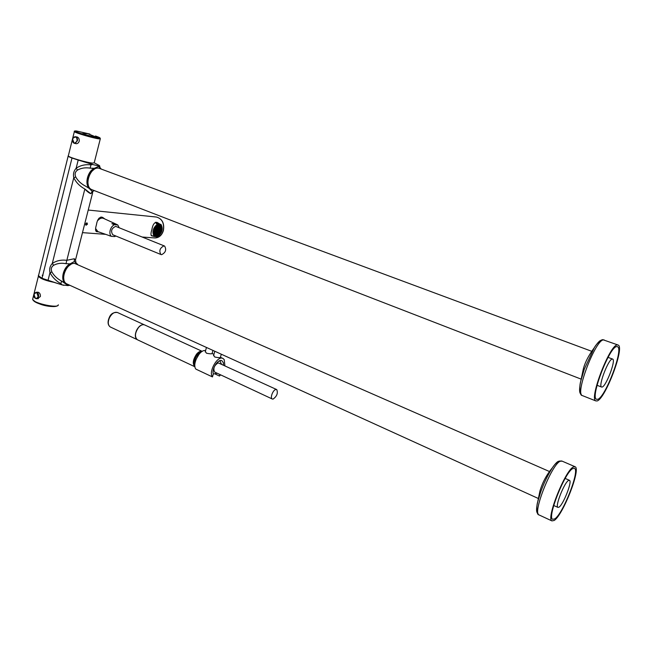 <?xml version="1.0" encoding="UTF-8"?>
<svg xmlns="http://www.w3.org/2000/svg" width="652" height="652" viewBox="0 0 652 652"><rect width="100%" height="100%" fill="white"/><g stroke="black" fill="none" stroke-linecap="round" stroke-linejoin="round"><path stroke-width="0.98" d="M94.369 164.964L78.199 160.058L76.137 168.265C73.749 170.938 72.967 174.076 73.774 177.694L52.274 263.481C49.935 266.049 49.177 269.089 49.984 272.585L48.012 280.466L41.997 278.298L38.403 275.714L38.582 275.005C37.889 275.796 39.03 276.896 41.997 278.298L42.812 275.046L41.997 278.298L60.677 284.443L48.012 280.466L49.984 272.585C52.241 277.157 55.868 280.849 60.872 283.661L60.677 284.443L62.209 284.916L60.677 284.443L60.872 283.661L62.209 284.916L63.872 285.34M92.763 168.297L90.172 168.151L90.954 164.85L92.731 164.508L90.954 164.85L91.166 164.035L90.954 164.85C85.273 164.239 80.335 165.372 76.137 168.265L78.199 160.058L72.005 158.029L68.142 156.162L68.338 155.795C67.515 156.048 68.737 156.79 72.005 158.029L92.731 164.508L98.468 165.926L99.601 165.722L98.892 165.274L99.446 165.584L98.468 165.926L98.574 166.488L94.336 168.297C87.67 171.126 84.426 184.003 89.226 188.42L92.234 191.427L90.856 193.685L92.225 191.427L94.385 190.637L92.225 191.427L89.226 188.42L85.608 186.179L89.226 188.42C84.426 184.003 87.67 171.126 94.336 168.297L90.172 168.151C85.583 167.36 81.386 167.996 77.555 170.058C75.094 171.818 74.507 174.157 75.795 177.083C77.971 180.914 81.247 183.937 85.608 186.179C81.378 184.06 78.101 181.028 75.795 177.083C74.515 174.1 75.102 171.761 77.555 170.058L76.137 168.265C73.757 170.938 72.967 174.084 73.774 177.694L52.274 263.481C49.943 266.057 49.177 269.097 49.984 272.585L51.948 272.071C54.23 275.91 57.441 278.917 61.573 281.093L63.782 282.471M98.892 165.274L94.32 162.886L98.892 165.274M98.468 165.926L101.166 168.95L98.574 166.488M72.005 158.029L42.812 275.046L72.005 158.029M90.954 164.85C85.282 164.231 80.343 165.372 76.137 168.265L77.555 170.058C81.198 168.02 85.404 167.385 90.172 168.151L90.954 164.85M88.289 185.054C86.863 178.607 88.77 173.424 94.002 169.496C88.77 173.424 86.863 178.607 88.289 185.054M69.707 285.226L69.21 285.462M52.274 263.481L53.651 265.282C51.239 267.018 50.669 269.276 51.948 272.071C54.092 275.78 57.294 278.787 61.573 281.093L68.24 285.617L62.209 284.916L60.872 283.661L61.573 281.093L60.872 283.661C55.893 280.873 52.266 277.182 49.984 272.585L51.948 272.071C50.685 269.195 51.247 266.937 53.651 265.282C57.237 263.335 61.345 262.805 65.982 263.685C61.508 262.789 57.4 263.318 53.651 265.282L52.274 263.481C56.382 260.678 61.223 259.626 66.781 260.319C61.231 259.618 56.39 260.67 52.274 263.481M73.774 177.694C76.048 182.438 79.731 186.211 84.841 189.015L65.982 263.685L70.066 263.864C63.366 267.255 60.229 279.7 65.135 283.302C60.229 279.7 63.366 267.255 70.066 263.864L65.982 263.685L84.841 189.015C86.993 191.435 88.998 192.992 90.856 193.685L92.934 191.59L90.856 193.685L84.841 189.015C79.756 186.236 76.072 182.462 73.774 177.694L75.795 177.083L73.774 177.694M75.974 262.536L75.493 260.067L74.304 258.738L74.377 261.525L74.304 258.738L66.781 260.319L74.304 258.738L75.485 260.067M74.377 261.525L70.066 263.864L74.377 261.525L77.564 264.272L74.377 261.525M67.36 285.454L69.699 285.226M63.872 279.48C62.918 272.976 65.257 267.956 70.897 264.41C65.257 267.956 62.918 272.976 63.872 279.48M151.199 235.453L152.128 235.796M157.271 222.748L155.567 222.291M86.056 223.546L85.616 224.435L86.056 223.546M97.221 231.24L95.608 230.27M99.08 218.11L101.264 217.67L102.592 218.102M612.204 359.048L612.766 359.122C615.961 360.483 606.124 386.294 602.13 387.052L601.478 387.003C598.194 385.797 608.357 359.285 612.204 359.048M92.454 189.887L91.785 189.626C83.407 186.415 90.123 166.203 98.925 168.216L591.641 351.273M568.56 480.442L569.522 480.328C572.415 481.51 563.214 504.844 558.935 507.199L557.867 507.37C554.901 506.319 564.412 482.333 568.56 480.442M67.409 284.182L66.928 283.962C59.405 280.751 66.259 262.528 74.67 263.408L549.408 471.502M54.792 282.512C45.77 280.727 40.302 278.632 38.378 276.228L68.142 156.162M43.04 275.234L42.209 275.242M40.742 277.679C43.342 279.3 47.294 280.686 52.608 281.827M37.4 298.689L40.375 296.538C40.53 294.117 39.707 292.666 37.906 292.194L37.417 292.243M68.37 155.665L68.289 155.999C68.99 157.45 87.49 162.829 92.755 163.114L94.238 162.723L100.278 138.917M75.559 143.546L76.023 143.684C77.515 143.782 78.574 142.967 79.202 141.248C79.422 138.957 78.688 137.539 76.993 136.969L76.618 136.944M76.423 143.709L74.54 143.358L77.384 140.897C77.727 138.672 77.099 137.279 75.502 136.733L73.008 138.257M152.951 236.122L151.492 235.763C150.71 234.891 150.84 232.845 151.875 229.634C152.715 224.638 154.402 222.218 156.928 222.356L158.64 223.286M85.673 224.043L87.042 222.919L87.458 224.19L85.991 225.274L85.673 224.043M98.656 231.9L96.463 231.647C95.306 230.759 95.29 228.526 96.398 224.948C97.327 219.162 99.43 216.651 102.706 217.434L104.833 218.982M157.719 222.927L156.667 222.291M86.92 222.87L87.229 224.101L85.934 225.25M101.419 217.597L101.068 217.157M151.484 235.763L152.576 235.975M85.616 224.508L86.17 223.147M102.079 217.858L101.272 217.108M100.783 217.059L103.358 218.298M98.183 231.729L95.999 231.273M98.77 218.534L102.185 218.07M96.912 230.979L95.575 229.911M100.758 218.322L98.354 219.259M95.591 229.154L96.064 229.797M159.797 232.193L159.976 231.517L159.536 232.088M160.017 231.867L159.593 231.696M154.964 234.141L155.893 234.826M159.544 226.114L158.208 225.902M158.134 229.488L158.216 230.189L158.134 229.488M157.621 229.822L157.694 230.523L157.621 229.822M157.425 230.555L157.499 231.256L157.425 230.555M157.743 230.955L157.564 231.639L157.743 230.955M158.257 230.629L158.077 231.305L158.257 230.629M158.452 229.895L158.273 230.572L158.452 229.895M158.338 228.754L158.412 229.455L158.338 228.754M157.817 229.088L157.89 229.789L157.817 229.088M157.303 229.414L157.124 230.099L157.303 229.414M157.108 230.156L157.181 230.857L157.108 230.156M156.912 230.889L156.985 231.59L156.912 230.889M157.23 231.289L157.303 231.99L157.23 231.289M157.548 231.688L157.368 232.373L157.548 231.688M158.061 231.362L157.882 232.039L158.061 231.362M158.575 231.028L158.395 231.704L158.835 231.052L158.126 230.824M158.77 230.295L158.591 230.971L159.031 230.319L158.322 230.091M158.974 229.561L158.786 230.237L159.227 229.585L158.656 229.162L158.469 229.838L158.949 229.528L158.517 229.357M158.534 228.021L158.607 228.722L158.534 228.021M158.012 228.355L157.833 229.031L158.012 228.355M157.499 228.681L157.572 229.382L157.499 228.681M156.79 229.748L156.602 230.433L156.79 229.748M156.586 230.482L156.407 231.167L156.586 230.482M156.39 231.224L156.464 231.925L156.39 231.224M156.708 231.623L156.79 232.324L156.708 231.623M157.034 232.022L157.108 232.723L157.034 232.022M157.352 232.422L157.165 233.106L157.352 232.422M157.865 232.096L157.686 232.772L157.865 232.096M158.379 231.762L158.2 232.438L158.379 231.762M158.892 231.427L158.966 232.128L158.892 231.427M159.088 230.694L159.161 231.395L159.088 230.694M159.284 229.96L159.365 230.661L159.284 229.96M159.169 228.828L159.243 229.528L159.169 228.828M158.852 228.42L158.664 229.105L159.104 228.445L158.395 228.224M158.729 227.287L158.803 227.988L158.729 227.287M158.216 227.613L158.029 228.298L158.216 227.613M157.694 227.947L157.776 228.648L157.694 227.947M157.181 228.281L157.254 228.982L157.181 228.281M156.659 228.607L156.48 229.292L156.659 228.607M156.464 229.349L156.545 230.05L156.464 229.349M156.268 230.083L156.341 230.784L156.268 230.083M156.072 230.816L155.885 231.501L156.072 230.816M155.877 231.558L155.689 232.234L156.13 231.574L155.551 231.15L155.372 231.835L155.852 231.525L155.42 231.354M156.195 231.957L156.268 232.658L156.195 231.957M156.513 232.357L156.586 233.057L156.513 232.357M157.148 233.163L156.969 233.84L157.148 233.163M157.67 232.829L157.482 233.506L157.67 232.829M158.183 232.495L158.004 233.172L158.183 232.495M158.697 232.161L158.77 232.862L158.697 232.161M159.21 231.827L159.284 232.528L159.21 231.827M159.406 231.093L159.479 231.794L159.406 231.093M159.601 230.368L159.675 231.061L159.601 230.368M159.805 229.634L159.618 230.311L159.805 229.634M160.001 228.901L159.813 229.577L160.001 228.901M159.683 228.493L159.756 229.194L159.683 228.493M159.365 228.094L159.438 228.795L159.365 228.094M159.047 227.687L159.121 228.387L159.047 227.687M158.925 226.554L158.998 227.255L158.925 226.554M158.412 226.88L158.485 227.581L158.412 226.88M157.898 227.214L157.971 227.915L157.898 227.214M157.376 227.54L157.197 228.224L157.376 227.54M156.863 227.874L156.936 228.575L156.863 227.874M156.341 228.208L156.415 228.909L156.341 228.208M156.146 228.942L155.967 229.626L156.146 228.942M155.95 229.675L156.024 230.384L155.95 229.675M155.755 230.417L155.828 231.118L155.755 230.417M155.355 231.884L155.176 232.568L155.616 231.908L155.037 231.484L154.85 232.161L155.331 231.859L154.899 231.688M155.673 232.291L155.494 232.968L155.934 232.308L155.225 232.088M155.999 232.691L156.072 233.392L155.999 232.691M156.317 233.09L156.39 233.791L156.317 233.09M156.635 233.489L156.456 234.174L156.635 233.489M156.953 233.889L156.773 234.573L156.953 233.889M157.474 233.563L157.287 234.239L157.474 233.563M157.988 233.229L157.8 233.905L157.988 233.229M158.501 232.894L158.322 233.571L158.501 232.894M159.015 232.56L159.088 233.261L159.015 232.56M159.528 232.226L159.601 232.927L159.528 232.226M159.919 230.767L159.74 231.444L159.919 230.767M160.115 230.034L159.936 230.71L160.115 230.034M160.31 229.3L160.384 230.001L160.31 229.3M160.514 228.567L160.588 229.268L160.514 228.567M160.196 228.167L160.017 228.844L160.196 228.167M159.879 227.76L159.952 228.461L159.879 227.76M159.561 227.361L159.634 228.061L159.561 227.361M159.243 226.953L159.316 227.654L159.243 226.953M158.607 226.146L158.68 226.847L158.607 226.146M158.094 226.472L157.906 227.157L158.094 226.472M157.572 226.806L157.654 227.507L157.572 226.806M157.059 227.14L157.132 227.841L157.059 227.14M156.537 227.466L156.358 228.151L156.537 227.466M155.828 228.534L155.901 229.243L155.828 228.534M155.624 229.276L155.706 229.977L155.624 229.276M155.429 230.009L155.249 230.694L155.429 230.009M155.233 230.751L155.306 231.452L155.233 230.751M155.16 232.625L155.233 233.326L155.16 232.625M155.478 233.025L155.298 233.701L155.738 233.049L155.029 232.821M155.804 233.424L155.877 234.125L155.804 233.424M156.121 233.823L155.942 234.508L156.121 233.823M156.439 234.223L156.26 234.907L156.439 234.223M157.271 234.296L157.352 234.989L157.271 234.296M157.792 233.962L157.605 234.638L158.045 233.978L157.336 233.758M158.306 233.628L158.118 234.304L158.306 233.628M158.819 233.294L158.64 233.97L158.819 233.294M159.332 232.96L159.153 233.636L159.332 232.96M160.042 231.9L160.115 232.593L160.042 231.9M160.237 231.167L160.058 231.843L160.237 231.167M160.433 230.433L160.506 231.134L160.433 230.433M160.628 229.7L160.702 230.4L160.628 229.7M160.824 228.966L160.897 229.667L160.824 228.966M160.71 227.833L160.783 228.534L160.71 227.833M160.392 227.434L160.465 228.135L160.392 227.434M160.074 227.026L160.147 227.727L160.074 227.026M159.756 226.627L159.577 227.303L160.017 226.643L159.438 226.22L159.259 226.896L159.732 226.594L159.308 226.423M158.428 229.863L158.004 229.691M157.914 230.197L157.491 230.026M157.719 230.93L157.287 230.759M158.037 231.33L157.613 231.158M158.632 229.129L158.2 228.958M158.11 229.455L157.686 229.292M157.597 229.789L157.165 229.618M157.401 230.523L156.969 230.352M157.205 231.256L156.773 231.085M157.523 231.664L157.091 231.493M157.841 232.063L157.409 231.892M158.355 231.729L157.931 231.558M158.868 231.395L158.444 231.232M159.064 230.661L158.64 230.498M159.259 229.928L158.835 229.765M158.314 228.722L157.882 228.55M157.792 229.056L157.368 228.885M157.083 230.123L156.651 229.952M156.887 230.857L156.456 230.686M156.684 231.59L156.26 231.419M157.01 231.99L156.578 231.827M157.328 232.397L156.896 232.226M157.645 232.797L157.213 232.625M158.159 232.462L157.735 232.291M158.672 232.128L158.249 231.957M159.186 231.794L158.762 231.631M159.381 231.069L158.958 230.898M159.577 230.335L159.153 230.164M159.463 229.194L159.031 229.031M159.145 228.795L158.713 228.624M159.023 227.654L158.591 227.491M158.509 227.988L158.077 227.817M157.988 228.322L157.564 228.151M157.474 228.648L157.042 228.477M156.961 228.982L156.529 228.811M156.757 229.716L156.333 229.545M156.561 230.458L156.138 230.286M156.366 231.191L155.934 231.02M156.17 231.925L155.738 231.753M156.488 232.324L156.064 232.153M156.806 232.731L156.382 232.56M157.45 233.53L157.018 233.359M157.963 233.196L157.531 233.025M158.477 232.862L158.053 232.691M158.99 232.528L158.566 232.365M159.504 232.202L159.08 232.03M159.699 231.468L159.275 231.297M159.895 230.735L159.471 230.563M160.09 230.001L159.667 229.83M160.286 229.268L159.862 229.105M159.976 228.868L159.544 228.697M159.659 228.461L159.227 228.298M159.341 228.061L158.909 227.89M159.218 226.92L158.786 226.757M158.705 227.255L158.273 227.083M158.191 227.581L157.76 227.418M157.67 227.915L157.238 227.744M157.156 228.249L156.725 228.078M156.635 228.583L156.211 228.412M156.439 229.317L156.007 229.145M156.244 230.05L155.812 229.879M156.048 230.784L155.616 230.621M155.975 232.658L155.543 232.487M156.293 233.057L155.861 232.894M156.61 233.465L156.187 233.294M156.928 233.864L156.504 233.693M157.246 234.264L156.822 234.092M158.281 233.595L157.849 233.424M158.795 233.261L158.371 233.09M159.308 232.927L158.884 232.764M159.821 232.601L159.398 232.43M160.213 231.134L159.789 230.963M160.408 230.4L159.984 230.237M160.604 229.675L160.18 229.504M160.799 228.942L160.376 228.77M160.49 228.534L160.058 228.371M160.172 228.135L159.74 227.964M159.854 227.727L159.422 227.564M159.536 227.328L159.104 227.157M158.901 226.521L158.469 226.35M158.387 226.847L157.955 226.676M157.874 227.181L157.442 227.01M157.352 227.507L156.92 227.344M156.839 227.841L156.407 227.67M156.121 228.909L155.689 228.738M155.926 229.651L155.494 229.48M155.722 230.384L155.298 230.213M155.526 231.118L155.095 230.947M155.779 233.392L155.347 233.22M156.097 233.799L155.665 233.628M156.415 234.198L155.991 234.027M156.733 234.598L156.309 234.427M157.564 234.663L157.14 234.492M158.086 234.329L157.654 234.158M158.599 233.995L158.167 233.823M159.112 233.66L158.68 233.489M159.626 233.326L159.194 233.163M160.335 232.267L159.903 232.096M160.531 231.533L160.107 231.362M160.726 230.8L160.302 230.637M160.922 230.075L160.498 229.903M161.117 229.341L160.694 229.17M161.003 228.208L160.571 228.037M160.685 227.801L160.253 227.638M160.368 227.401L159.936 227.23M160.05 226.994L159.626 226.831M156.456 236.244C160.661 236.855 164.165 226.603 160.262 225.095L159.504 224.891C155.315 224.19 151.737 234.533 155.649 236.032L156.456 236.244M159.553 224.695C164.548 224.883 161.256 237.092 156.407 236.44C151.345 236.366 154.671 223.946 159.553 224.695M161.15 230.841C157.385 236.888 155.257 236.725 154.768 230.343L154.777 230.303C158.575 224.247 160.702 224.418 161.158 230.8L161.15 230.841M156.178 236.692L157.662 236.725C162.234 232.919 163.342 228.803 160.971 224.394L157.523 224.068C152.894 227.915 151.786 232.047 154.206 236.464L156.178 236.692M151.134 235.339L154.206 236.464M158.583 223.269L155.29 222.389M159.585 223.848L158.004 223.147L156.138 223.522L160.971 224.394M153.448 236.326L154.956 236.57M156.138 223.522L157.523 224.068M119.153 227.67L117.784 224.981L115.062 223.636L111.875 223.726L114.402 224.687C112.388 225.706 110.979 227.581 110.18 230.303C109.56 233.033 109.96 235.046 111.37 236.334L114.76 236.578L115.763 235.975M114.402 224.687L117.784 224.981M164.385 245.975L115.697 226.366C111.525 228.29 110.547 231.077 112.763 234.744L112.983 234.834M97.767 220.572C99.78 218.281 101.761 217.581 103.709 218.469L114.654 223.457M111.37 236.334L97.906 231.631L95.648 228.616M110.758 236.097L109.675 235.877M111.875 223.726L115.632 224.052M163.954 245.894C159.87 247.956 158.852 250.833 160.905 254.508L161.582 254.687C165.657 252.593 166.667 249.716 164.606 246.057L163.954 245.894M616.678 346.595L617.664 346.758C623.614 349.464 605.341 397.475 597.721 399.317L596.401 399.244C590.158 397.101 609.563 346.595 616.678 346.595M595.724 400.874C589.074 398.608 609.734 344.867 617.281 344.932L618.316 345.112C624.624 347.997 605.252 398.934 597.134 400.947L595.724 400.874L582.114 395.495C575.105 393.091 595.48 339.839 603.434 339.904L617.754 344.908M572.831 468.552L574.559 468.389C579.946 470.711 562.888 514.118 554.722 518.919L552.627 519.302C546.963 517.403 565.145 471.714 572.831 468.552M551.918 520.899C545.895 518.894 565.251 470.263 573.401 466.962L575.227 466.799C580.94 469.285 562.847 515.324 554.167 520.475L551.918 520.899L538.862 514.852C532.521 512.692 551.649 464.526 560.149 461.274L562.097 461.135L574.828 466.62M205.347 351.444L206.472 353.221C209.822 353.889 211.688 353.987 212.071 353.514L212.951 350.417M223.53 365.071L223.318 362.675L221.973 360.792C218.428 358.372 211.501 368.812 213.343 373.832L212.462 376.929L195.869 369.113C191.794 364.321 199.903 348.926 205.584 350.621M212.462 376.929C208.167 371.713 217.841 354.99 223.057 358.518L224.207 359.594L224.899 365.699M213.66 355.234L214.801 357.043C218.167 357.72 220.034 357.809 220.409 357.32L221.297 354.215M220.604 374.851L219.48 376.033L214.891 373.881M219.911 374.525L219.48 376.033M143.905 324.704C141.15 324.468 138.697 326.342 136.561 330.328C134.736 334.794 134.964 337.899 137.254 339.643M135.437 335.919C135.355 332.887 136.398 330.042 138.574 327.385L140.286 325.821M194.932 366.538C192.609 363.62 193.228 359.521 196.782 354.264L197.051 353.946C198.836 351.998 200.498 351.183 202.047 351.493M194.972 366.799L194.956 366.791C192.299 363.971 192.845 359.741 196.602 354.093L196.871 353.767C198.844 351.64 200.645 350.833 202.275 351.355M137.654 339.863L137.36 339.733C134.475 336.864 134.907 332.732 138.656 327.337L138.925 327.027C141.068 324.883 143.024 324.207 144.801 325.006L202.25 351.355M135.477 334.28L135.616 333.4M135.779 332.699L135.535 334.052M137.971 328.127L138.876 327.084M138.909 327.043L138.428 327.557M217.214 373.262L213.294 374.003M221.509 364.134L219.732 360.727M218.811 361.159L220.303 361.004M276.603 389.529L218.184 362.854C214.174 365.405 212.984 368.47 214.614 372.047L214.769 372.121M195.07 362.708L195.502 360.32L199.17 354.044M275.935 389.472C273.058 389.692 269.83 397.964 272.226 398.975L273.066 399.097C276.929 396.302 278.151 393.14 276.75 389.594L275.935 389.472M58.305 304.802C58.982 308.779 33.17 303.31 32.633 299.325L32.828 298.543M33.032 299.977C34.034 301.9 38.069 303.742 45.127 305.486C51.736 306.847 55.836 306.929 57.417 305.723M38.101 296.44L36.74 292.675C35.461 292.259 34.548 292.862 34.002 294.484L35.347 298.257C36.626 298.681 37.547 298.078 38.093 296.456L38.101 296.44M34.238 297.076L36.202 298.697L38.525 296.546C38.843 294.142 38.126 292.715 36.373 292.243L34.214 293.881M74.385 131.411L74.336 131.663C75.11 132.845 93.676 138.281 98.892 138.86L100.343 138.656L100.017 137.955M95.502 135.999C100.163 137.637 101.182 138.322 98.558 138.053L81.451 133.693C75.119 131.582 73.505 130.693 76.602 131.011L89.927 134.076M98.558 138.053L87.767 133.66L76.602 131.011M87.767 133.66L81.451 133.693M72.625 139.226L74.043 142.951C75.396 143.253 76.365 142.535 76.944 140.799L76.952 140.783C77.262 138.941 76.789 137.694 75.518 137.05C74.165 136.757 73.203 137.482 72.625 139.21L72.625 139.226M72.576 141.003L74.54 143.358C72.983 142.975 72.323 141.59 72.559 139.194L72.559 139.178C72.869 137.629 73.847 136.814 75.502 136.733M156.219 217.01L156.439 217.035C162.136 218.713 164.41 223.237 163.269 230.596C161.623 235.568 158.705 238.004 154.516 237.931L142.291 237.035M155.037 230.327C155.461 236.211 157.409 236.383 160.881 230.841L160.889 230.816C160.498 224.932 158.55 224.761 155.046 230.303L155.037 230.327M161.093 228.493L159.756 226.195C157.719 225.747 156.13 227.108 154.964 230.278L154.956 230.303C154.451 232.601 154.826 234.133 156.081 234.899L158.835 234.223M161.541 228.167L159.993 225.494C157.637 224.973 155.795 226.554 154.451 230.221L154.451 230.246C153.856 232.903 154.296 234.671 155.746 235.559L158.941 234.769M161.305 230.881L161.313 230.857C160.865 224.109 158.64 223.913 154.622 230.262C155.095 237.035 157.328 237.23 161.305 230.881M154.548 232.723L155.967 235.168C158.143 235.649 159.846 234.198 161.068 230.816L161.077 230.784C161.606 228.363 161.207 226.741 159.87 225.926L156.945 226.651M581.25 394.167C579.229 393.621 579.058 389.309 580.736 381.216L584.29 369.187L594.331 347.671C597.428 342.887 599.783 340.377 601.397 340.157M582.652 395.707L582.114 395.495C579.693 395.568 579.115 386.652 580.736 381.216L583.434 368.445C585.251 361.95 588.878 355.03 594.331 347.671C597.159 342.569 602.44 338.991 602.741 339.773L604.135 339.912M538.03 513.442C536.188 512.831 536.091 508.91 537.753 501.673L540.63 492.17C543.809 483.222 547.753 475.063 552.472 467.688L552.472 467.688C554.876 464.2 556.792 462.097 558.202 461.396M539.237 515.023L538.862 514.852C536.523 514.836 536.254 506.229 537.753 501.673L539.913 491.095C542.448 482.472 546.637 474.664 552.472 467.688C554.29 464.803 556.49 462.602 559.098 461.094L561.788 460.98M117.556 312.544L117.629 312.585C114.67 311.607 111.948 313.327 109.463 317.744C107.661 322.137 107.939 325.218 110.302 326.978L110.595 327.117M194.85 364.607C194.051 362.21 194.598 359.407 196.488 356.179L200.498 352.667M194.842 365.519C193.383 363.14 193.791 359.937 196.081 355.902L197.214 354.395L201.199 352.072M99.601 165.975L99.976 167.311M92.649 192.715L75.64 259.472M102.348 217.972L101.207 217.507M612.489 359.024L608.055 357.369M601.478 387.003L597.061 385.291M580.883 379.024L91.785 189.626M569.326 480.247L565.17 478.421M557.867 507.37L553.727 505.487M538.12 498.389L66.928 283.962M38.378 276.228L32.633 299.325C38.427 306.31 56.357 308.046 58.077 305.315M36.202 298.697C34.214 297.988 33.464 296.57 33.937 294.451L36.373 292.243L38.207 292.243M38.329 298.681L36.431 298.697M68.289 155.999L74.336 131.663C73.888 131.085 74.638 130.865 76.586 131.003M77.449 137.107L75.583 136.749M88.232 210.05L156.439 217.035C162.25 218.779 164.573 223.286 163.399 230.563M163.391 230.596C161.9 235.266 159.121 237.719 155.054 237.964M82.478 232.642L105.363 234.321M102.225 217.238L102.706 217.434M102.185 217.393L101.329 217.051M155.681 234.744L156.081 234.899C158.134 235.364 159.74 234.011 160.897 230.841L160.905 230.816C161.419 228.518 161.036 226.977 159.756 226.195M154.63 235.111L155.746 235.559C158.143 236.097 160.001 234.533 161.329 230.881L161.337 230.849C161.94 228.2 161.484 226.415 159.993 225.494M158.623 224.964L159.748 225.405M154.785 230.343C154.263 232.772 154.654 234.378 155.967 235.168M154.785 230.335L154.793 230.303C156.032 226.904 157.727 225.445 159.87 225.926L159.642 225.837M112.763 234.744L160.905 254.508M617.664 346.758L617.134 346.571M205.209 351.95L206.472 347.467M222.707 358.355L220.409 357.312M213.921 354.338L212.071 353.498M213.514 355.748L214.801 351.257M117.45 312.495C113.448 312.137 110.701 313.848 109.226 317.63C107.409 321.974 107.767 325.087 110.302 326.978L137.099 339.57M117.629 312.585L144.198 324.769M194.956 366.791L137.36 339.733M214.614 372.047L272.226 398.975"/></g></svg>
